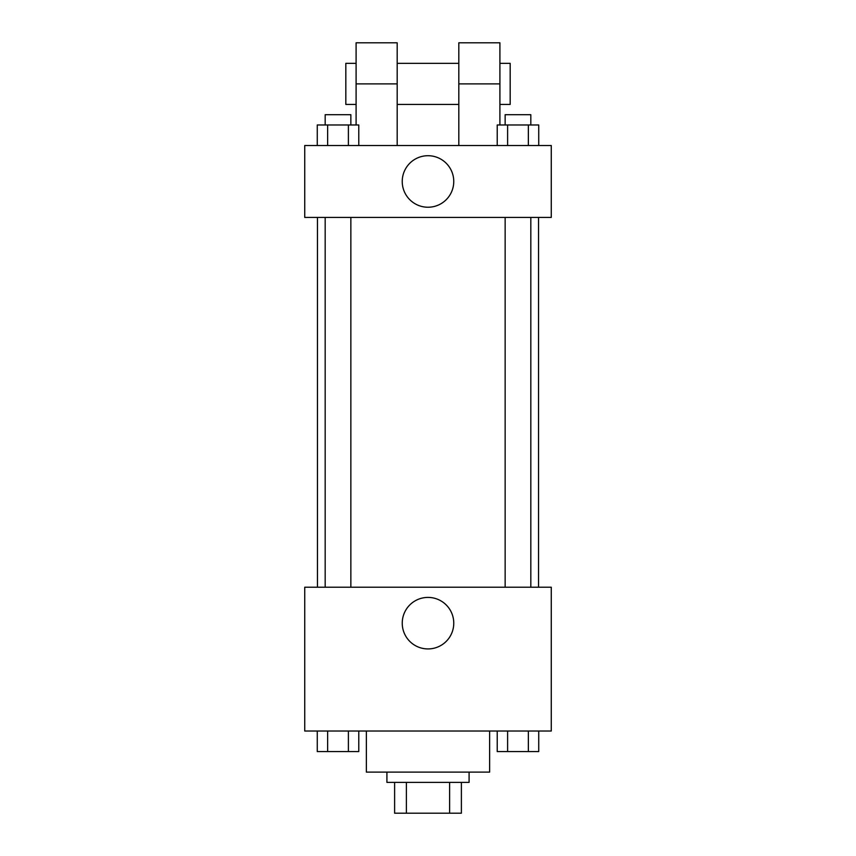 <?xml version="1.0" encoding="UTF-8"?>
<svg xmlns="http://www.w3.org/2000/svg" width="856" height="856" viewBox="0 0 856 856"><rect width="100%" height="100%" fill="white"/><g stroke="black" fill="none" stroke-linecap="round" stroke-linejoin="round"><path stroke-width="1.28" d="M449.625 782.384L449.625 813.2L394.616 813.2L394.616 782.384M449.625 813.2L461.384 813.2L461.384 782.384L461.384 813.2M469.088 772.112L469.088 782.384L386.912 782.384L386.912 772.112M406.375 782.384L406.375 813.2M366.368 731.024L366.368 772.112L489.632 772.112L489.632 731.024M551.264 731.024L304.736 731.024L304.736 587.216L551.264 587.216L551.264 731.024M453.766 623.168A25.766 25.766 0 0 1 415.117 645.478A25.766 25.766 0 0 1 415.117 600.858A25.766 25.766 0 0 1 453.766 623.168M538.531 217.424L538.531 587.216M505.147 587.216L505.147 217.424M350.853 217.424L350.853 587.216M551.264 217.424L304.736 217.424L304.736 145.52L551.264 145.52L551.264 217.424L304.736 217.424M538.734 731.024L538.734 751.568L497.229 751.568L497.229 731.024M528.366 731.024L528.366 751.568M507.608 731.024L507.608 751.568M530.827 751.568L505.147 751.568M358.771 731.024L358.771 751.568L317.266 751.568L317.266 731.024M348.392 731.024L348.392 751.568M327.634 731.024L327.634 751.568M350.853 751.568L325.173 751.568M538.734 145.52L538.734 124.976L497.229 124.976L497.229 145.52M528.366 124.976L528.366 145.52M507.608 124.976L507.608 145.52M505.147 124.976L505.147 114.704L530.827 114.704L530.827 124.976M358.771 145.52L358.771 124.976L317.266 124.976L317.266 145.52M348.392 124.976L348.392 145.52M327.634 124.976L327.634 145.52M325.173 124.976L325.173 114.704L350.853 114.704L350.853 124.976M402.234 181.472A25.766 25.766 0 0 1 440.883 159.163A25.766 25.766 0 0 1 440.883 203.781A25.766 25.766 0 0 1 402.234 181.472M458.816 145.52L458.816 83.888L499.904 83.888L499.904 42.8L458.816 42.8L458.816 83.888M458.816 63.344L397.184 63.344M356.096 124.976L356.096 83.888L397.184 83.888L397.184 145.52M397.184 83.888L397.184 42.8L356.096 42.8L356.096 83.888M499.904 124.976L499.904 83.888M499.904 104.432L510.176 104.432L510.176 63.344L499.904 63.344M356.096 63.344L345.824 63.344L345.824 104.432L356.096 104.432M317.469 217.424L317.469 587.216M530.827 587.216L530.827 217.424M325.173 217.424L325.173 587.216M458.816 104.432L397.184 104.432"/></g></svg>
